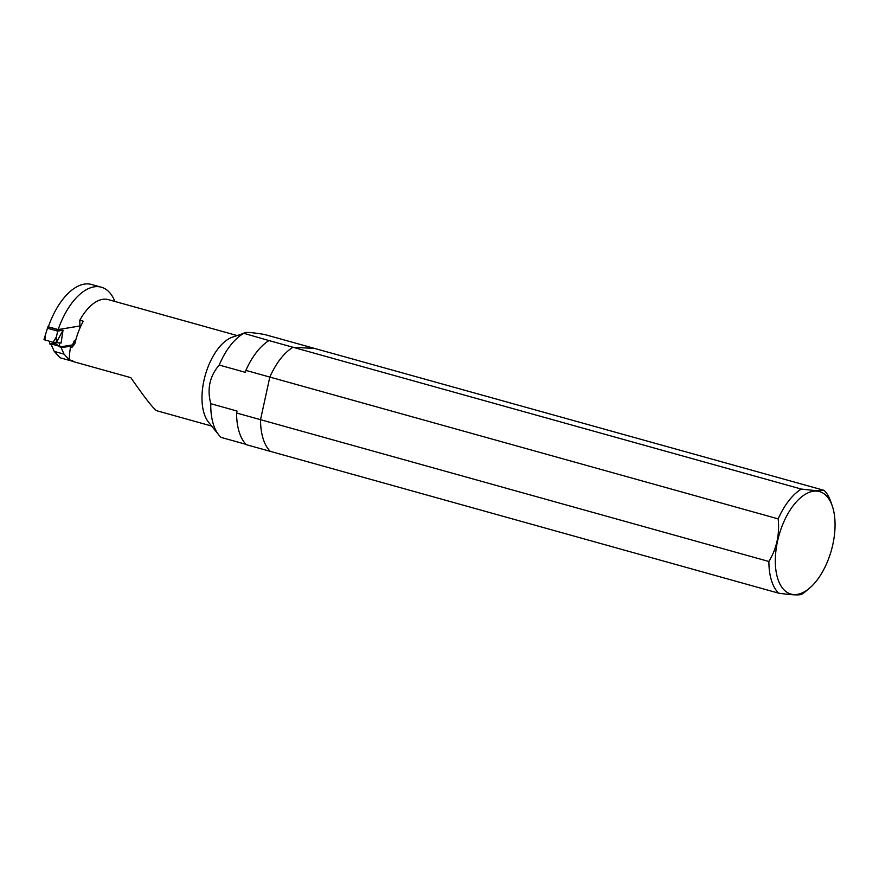 <?xml version="1.0" encoding="UTF-8"?>
<svg xmlns="http://www.w3.org/2000/svg" width="879" height="879" viewBox="0 0 879 879"><rect width="100%" height="100%" fill="white"/><g stroke="black" fill="none" stroke-linecap="round" stroke-linejoin="round"><path stroke-width="1.32" d="M809.35 588.326A53.201 27.238 105.6 0 0 832.303 506.04A53.201 27.238 105.6 0 0 816.47 491.086A53.201 27.238 105.6 0 0 775.542 554.792A53.201 27.238 105.6 0 0 809.35 588.326L805.889 591.215A57.827 29.611 -74.4 0 1 801.406 594.446C798.484 595.325 790.891 594.896 778.618 593.16L246.329 444.675A57.827 29.611 105.6 0 1 236.594 412.998L237.022 411.031L210.784 403.703C206.906 389.001 209.718 376.113 219.212 365.038L245.45 372.366L245.878 370.389L269.82 377.069A57.827 29.611 -74.4 0 1 292.96 347.249L269.029 340.58A57.827 29.611 105.6 0 0 245.878 370.389M778.618 593.16A57.827 29.611 -74.4 0 1 768.883 561.494C776.673 548.573 779.772 534.366 778.168 518.874L269.82 377.069L260.525 419.679A57.827 29.611 -74.4 0 0 270.26 451.345A57.827 29.611 -74.4 0 1 260.525 419.679L236.594 412.998M778.168 518.874A57.827 29.611 -74.4 0 1 801.307 489.065L816.272 490.702L824.095 490.35L264.513 334.481C250.922 332.229 244.032 331.844 243.835 333.317L232.265 337.173A47.005 24.074 105.6 0 0 205.203 375.443A47.005 24.074 105.6 0 0 208.543 422.206L218.739 434.874A57.091 29.227 105.6 0 0 221.145 437.412L246.01 444.345M768.883 561.494L260.525 419.679L269.82 377.069A57.827 29.611 -74.4 0 1 292.96 347.249L315.748 348.534L292.96 347.249L801.307 489.065M269.029 340.58L243.835 333.317A57.091 29.227 105.6 0 0 219.212 365.038M101.294 287.191A59.3 30.369 -74.4 0 0 58.168 329.559L48.356 326.823A59.3 30.369 -74.4 0 1 91.482 284.455L101.294 287.191A59.3 30.369 -74.4 0 1 114.358 300.157L114.94 301.464M211.641 426.051L156.77 410.735C153.726 409.164 145.068 398.143 130.806 377.651L72.737 361.456A47.005 24.074 -74.4 0 1 72.748 360.764L69.276 359.797A47.005 24.074 -74.4 0 1 70.661 346.282L71.814 347.546L74.858 343.744A47.005 24.074 -74.4 0 1 83.274 321.22L79.802 320.253A47.005 24.074 -74.4 0 1 108.304 299.618L236.901 335.492M69.276 359.797L64.057 354.138L61.112 347.568L70.661 346.282M55.168 343.381L51.301 344.832L54.245 351.391L60.135 357.797L72.737 361.313M58.168 329.559L79.912 325.966L79.802 320.253M210.784 403.703A57.091 29.227 105.6 0 0 218.739 434.874M73.55 342.48L75.089 342.744M60.201 346.919L61.112 347.568M74.341 340.898L75.473 341.206M64.057 354.138L54.245 351.391M56.443 336.756L57.717 331.086L63.035 330.218L56.333 342.634L56.443 336.756L53.158 342.305L43.95 339.668L47.884 326.845L57.937 329.647L79.868 325.977M53.158 342.305L61.08 343.085L63.035 330.218M45.466 333.69L45.016 340.041M57.937 329.647L57.717 331.086L47.675 328.285M79.791 328.416L79.989 326.01M75.715 340.261L74.243 340.942L72.452 344.909L59.981 346.963L54.465 342.799L49.938 344.15L49.411 341.261M59.343 343.436L59.981 346.963M53.41 343.898L50.652 344.359M824.095 490.35A57.827 29.611 -74.4 0 1 830.831 501.777L832.303 506.04M58.223 345.897L52.432 344.282M72.704 344.337L73.594 345.293"/></g></svg>
